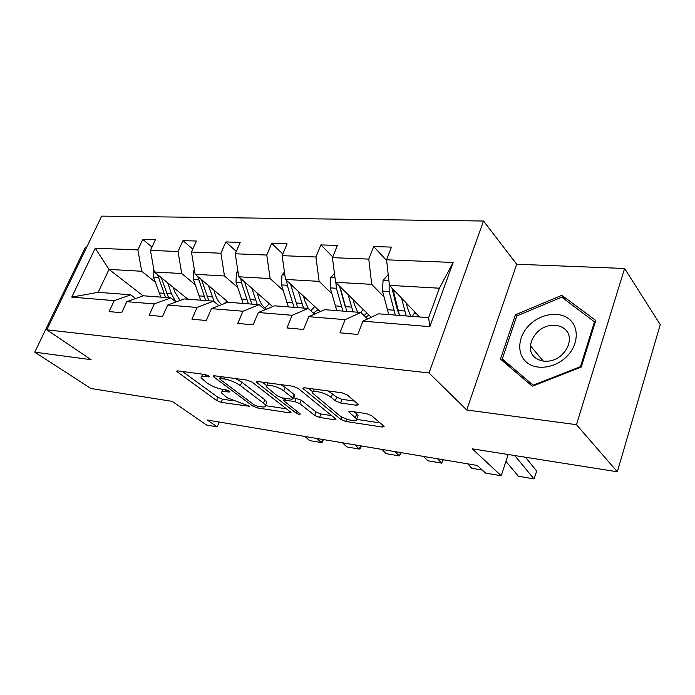 <?xml version="1.0" encoding="UTF-8"?>
<svg xmlns="http://www.w3.org/2000/svg" width="695" height="695" viewBox="0 0 695 695"><rect width="100%" height="100%" fill="white"/><g stroke="black" fill="none" stroke-linecap="round" stroke-linejoin="round"><path stroke-width="1.04" d="M208.908 375.986L205.451 374.562L177.659 370.852L176.539 371.278L216.579 400.494L221.184 402.388L249.462 406.288L227.048 397.705L221.531 392.918C221.114 391.624 222.409 391.172 225.406 391.546L229.046 392.076L229.906 391.763L229.393 391.224L226.023 389.834L222.383 389.313C216.875 388.279 211.74 386.168 206.988 382.971L201.142 377.871C200.733 376.551 202.002 376.065 204.947 376.412L208.613 376.907L209.456 376.568L208.908 375.986M86.623 247.316L85.424 247.264L34.75 352.148L90.958 388.514L172.204 401.363L206.615 425.053L217.214 426.878L219.22 422.047M624.596 268.478L516.706 264.239L466.719 409.981L576.459 424.68L624.596 268.478L660.25 324.608L617.334 471.775L472.305 448.831L501.225 475.78L508.167 454.504M576.459 424.68L617.334 471.775M356.709 405.289L358.411 404.577L357.899 404.004L347.37 395.038L341.983 392.797L304.48 387.784L302.942 388.444L340.759 419.389L345.754 421.457L382.372 427.06L384.1 426.426L383.64 425.922L371.738 415.784L366.526 413.621L350.462 411.284L348.82 411.918L356.726 419.016C359.202 423.003 344.138 419.615 338.899 415.054L312.872 393.318C310.335 389.165 325.703 392.553 331.185 397.401L335.32 400.841L340.559 403.013L356.709 405.289L357.369 403.543M501.225 475.78L485.579 473.086L477.222 465.45L207.379 420.049L217.214 426.878M466.719 409.981L429.041 372.963L46.808 329.804L101.687 216.128L483.52 221.019L429.041 372.963M34.75 352.148L91.106 359.697L46.808 329.804M252.259 382.233L247.177 380.139L214.408 375.76L213.174 376.247L213.956 377.081L252.676 405.993L257.393 407.93L289.615 412.865L290.996 412.378L252.259 382.233M257.941 381.572L292.969 386.246L298.19 388.418L336.033 419.181L334.486 419.737L319.596 417.452L314.687 415.428L299.806 403.639L294.802 401.571L285.08 400.164L283.673 400.702L300.318 414.003C299.797 414.663 298.329 414.307 295.931 412.952L257.272 382.91L256.568 382.137L257.941 381.572M362.955 321.142L378.575 313.819L428.65 317.658L429.823 326.659L362.955 321.142L357.821 334.451L339.977 332.809L345.111 319.665L308.693 316.668L303.541 329.465L286.992 327.944L292.143 315.295L258.323 312.507L253.162 324.826L237.777 323.418L242.937 311.238L211.445 308.641L206.285 320.517L191.942 319.196L197.093 307.459L167.703 305.036L162.561 316.494L149.156 315.269L154.29 303.923L126.785 301.656L121.668 312.741L109.124 311.586L114.232 300.622L71.776 297.121L95.25 248.211L137.862 249.905L142.77 239.367L155.376 239.758L150.459 250.409L178.033 251.503L182.959 240.618L196.398 241.035L191.464 252.042L220.906 253.215L225.849 241.947L240.201 242.399L235.258 253.788L266.758 255.039L271.702 243.38L287.087 243.858L282.144 255.656L315.93 257.002L320.864 244.909L337.37 245.422L332.445 257.654L368.776 259.105L373.684 246.551L391.459 247.107L386.568 259.808L453.157 262.467L429.823 326.659M371.208 317.267L335.563 282.292L371.721 284.351L383.961 296.913M397.827 311.125L398.261 311.568M371.721 284.351L368.776 259.105M335.563 282.292L332.445 257.654M308.693 316.668L324.643 309.683L360.844 312.455L345.111 319.665M367.551 318.988L360.844 312.455L363.146 309.362M320.221 311.621L285.48 279.442L319.118 281.353L331.758 293.525M319.118 281.353L315.93 257.002M285.48 279.442L282.144 255.656M258.323 312.507L274.525 305.843L308.189 308.424L292.143 315.295M314.435 314.149L308.189 308.424M272.657 306.608L238.776 276.784L270.155 278.573L283.108 290.362M270.155 278.573L266.758 255.039M238.776 276.784L235.258 253.788M211.445 308.641L227.821 302.264L259.2 304.662L242.937 311.238M265.047 309.744L259.2 304.662M228.403 302.308L195.13 274.299L224.468 275.967L237.664 287.409M224.468 275.967L220.906 253.215M195.13 274.299L191.464 252.042M167.703 305.036L184.201 298.919L213.521 301.161L197.093 307.459M218.995 305.704L213.521 301.161M187.919 299.197L154.255 271.971L181.743 273.535L195.113 284.646M181.743 273.535L178.033 251.503M154.255 271.971L150.459 250.409M126.785 301.656L143.361 295.783L170.822 297.886L154.29 303.923M175.948 301.969L170.822 297.886M143.144 295.862L109.011 269.391L141.693 271.259L155.202 282.048M141.693 271.259L137.862 249.905M95.25 248.211L109.011 269.391L98.186 292.317L130.816 294.819L114.232 300.622M516.706 264.239L483.52 221.019M428.65 317.658L439.396 288.208L389.417 285.358L419.545 316.955M135.638 298.52L130.816 294.819M98.186 292.317L71.776 297.121M389.417 285.358L386.568 259.808M453.157 262.467L439.396 288.208M152.005 247.046L142.77 239.367M192.776 249.123L182.959 240.618M236.291 251.416L225.849 241.947M282.839 253.996L271.702 243.38M332.749 256.915L320.864 244.909M386.646 260.538L373.684 246.551M515.447 314.783L500.47 359.107L532.283 386.229L581.194 367.116L595.763 320.464L561.873 295.297L515.447 314.783L516.672 316.268M202.488 374.162L201.706 376.534M222.834 389.374L222.061 391.65M182.455 371.495L217.926 397.297L222.522 399.191L232.13 400.633M265.646 405.68L286.661 408.842M218.986 376.369L220.298 377.35M220.532 378.514L219.663 378.862L220.202 379.435L254.144 404.855L257.463 406.228L261.363 406.818C264.63 407.261 266.02 406.775 265.542 405.35L263.44 403.117L240.374 385.612C235.562 382.293 230.262 380.104 224.494 379.053L220.532 378.514L221.314 376.681M266.324 403.413L266.897 402.005L264.804 399.755L263.44 403.117M235.509 378.575L241.799 382.172L264.804 399.755M331.854 415.645L320.934 414.003L319.596 417.452M293.698 397.714L301.196 400.138L316.034 411.97L320.934 414.003M284.22 399.33L282.379 397.896M266.602 385.551L262.25 382.146M283.777 390.946C278.33 386.377 264.204 383.049 266.341 386.802L277.131 395.794L282.135 397.861L291.865 399.251L293.316 398.687L292.691 398L283.777 390.946L285.211 387.384L280.545 384.587M267.653 382.867L266.915 385.395M294.498 395.698L294.089 394.473L292.691 398M285.211 387.384L294.089 394.473M328.136 390.946L336.728 397.175L341.957 399.347L354.459 401.067M314.131 389.078L313.523 391.667M357.482 417L358.073 415.428L356.735 413.916L355.38 417.513M354.241 411.831L356.735 413.916M356.882 419.406L380.104 422.908M308.458 388.323L312.967 392.006M565.018 299.554L561.873 295.297M153.638 268.47L153.465 277.088L160.858 297.13M186.329 299.076L186.972 298.433M167.721 282.865L171.526 293.872L175.739 301.804M173.133 287.243L174.68 291.744L180.075 300.448M157.591 274.673L165.575 297.486M168.572 297.721L161.214 277.6M316.824 438.467L321.238 442.585L322.619 439.44M305.044 436.486L309.483 440.578L321.238 442.585L322.324 442.133L323.444 439.579M194.357 269.582L193.783 270.242L193.41 279.529L200.664 300.179M224.051 303.732L226.909 301.048M208.457 285.515L214.26 301.778M213.799 290.006L215.311 294.654C216.753 298.954 218.899 302.282 221.748 304.627M197.832 276.567L205.685 300.561M208.874 300.805L201.55 279.694M237.872 270.868L236.413 272.536L235.996 282.135L243.076 303.428M264.847 307.946L269.408 303.758M251.894 288.329L257.263 304.514M257.159 292.96L258.627 297.755C260.312 303.037 262.927 306.834 266.472 309.153M240.757 278.53L241.373 282.457L248.428 303.837M251.833 304.097L244.579 281.892M354.902 444.87L359.211 449.066L360.592 445.825M342.479 442.785L346.822 446.946L359.211 449.066L360.158 448.57L361.27 445.947M395.09 451.637L399.286 455.903L400.65 452.567M381.972 449.43L386.203 453.67L399.286 455.903L401.171 452.654M528.834 325.581C517.766 336.953 516.576 354.016 526.654 362.33C536.549 370.817 555.722 368.063 567.146 356.092C578.735 344.233 579.256 326.554 568.666 318.727C558.25 310.726 539.746 314.097 528.834 325.581M536.783 332.818C533.056 336.78 530.971 341.132 530.52 345.884C528.435 361.365 550.814 367.151 562.967 353.685C566.39 350.072 568.441 346.075 569.118 341.705C572.193 325.138 548.841 319.179 536.783 332.818M594.555 321.542L580.447 366.682L533.126 385.186L502.276 358.941L516.767 315.982L561.76 297.13L595.163 322.376M580.89 367.229L580.447 366.682M533.586 385.716L533.126 385.186M508.618 366.057L502.276 358.941M284.455 272.136L281.962 274.985L281.492 284.915L288.347 306.903M310.761 310.778L314.722 306.53M298.329 291.353L303.515 308.059M303.48 296.122L304.905 301.065L308.337 308.563M313.775 313.541L314.792 313.992M286.67 280.545L287.243 285.263L294.072 307.338M318.136 309.692L313.28 313.089M297.712 307.616L290.597 284.185M319.405 311.977L320.074 311.482M437.572 458.778L441.629 463.122L442.976 459.69M423.689 456.45L427.799 460.768L441.629 463.122L443.314 459.751M334.434 273.378L330.733 277.618L330.212 287.886L336.797 310.613M348.082 294.584L353.051 311.864M353.095 299.502L354.459 304.618L357.682 312.211M367.203 318.658L368.289 318.64M335.885 282.613L336.38 288.26L342.93 311.082M366.856 313.002L364.058 315.582M345.18 306.556L339.56 286.218M346.831 311.386L339.916 286.566M365.709 317.189L368.949 315.061M467.839 463.878L471.792 468.274L482.261 470.063M388.21 274.56L383.075 280.433L382.493 291.083L388.757 314.6M412.187 316.39L415.019 312.211M401.519 298.051L406.219 315.938M406.358 303.133L407.644 308.424L410.719 316.277M389.157 283.073L389.131 291.483L395.342 315.104M419.042 316.442L418.685 316.894M398.878 313.61L396.767 307.642L391.971 288.043M399.529 315.426L392.91 289.024M514.726 455.546L533.934 478.872L536.714 471.088L525.49 457.249M505.917 461.402L518.401 476.223L533.934 478.872M205.72 374.605L204.947 376.412M229.393 391.224L229.046 392.076M226.118 389.852L225.406 391.546M248.923 405.75L248.584 406.584M222.522 399.191L221.184 402.388M217.926 397.297L216.579 400.494M177.937 370.887L177.381 372.155M208.978 376.038L208.613 376.907M290.136 411.536L289.615 412.865M258.054 406.314L257.393 407.93M253.371 404.281L252.676 405.993M214.503 375.769L213.956 377.081M241.799 382.172L240.374 385.612M225.267 377.211L224.494 379.053M335.06 418.234L334.486 419.737M316.034 411.97L314.687 415.428M301.196 400.138L299.806 403.639M296.192 398.07L294.802 401.571M285.793 398.383L285.08 400.164M296.687 411.04L295.931 412.952M257.828 381.555L257.272 382.91M341.957 399.347L340.559 403.013M336.728 397.175L335.32 400.841M332.601 393.717L331.185 397.401M349.828 411.223L349.342 412.5M382.997 425.366L382.372 427.06M346.64 419.111L345.754 421.457M341.714 416.896L340.759 419.389M304.106 387.749L303.559 389.139M163.751 293.299L159.033 292.951M171.526 293.872L166.748 293.516M158.191 277.383L153.465 277.088M194.444 270.112L193.922 270.077M203.896 296.252L198.866 295.879M212.175 296.861L207.084 296.487M198.449 279.842L193.41 279.529M238.116 272.457L236.552 272.37M246.673 299.389L241.313 298.998M255.517 300.04L250.087 299.641M241.373 282.457L235.996 282.135M245.517 282.717L244.796 282.674M284.846 274.968L282.109 274.82M292.378 302.751L286.644 302.325M301.83 303.446L296.018 303.011M287.243 285.263L281.492 284.915M292.082 285.558L290.91 285.489M334.973 277.661L330.881 277.435M341.288 306.339L335.146 305.887M362.825 309.848L363.711 309.918M351.427 307.086L345.198 306.625M336.38 288.26L330.212 287.886M341.992 288.607L340.298 288.503M388.879 280.554L383.232 280.25M393.787 310.196L387.185 309.709M414.116 313.68L416.592 313.871M404.672 310.995L397.983 310.5M389.131 291.483L382.493 291.083M395.629 291.883L393.344 291.744M213.365 375.795L213.174 376.247M220.619 376.586L219.794 378.54M266.897 402.005L265.542 405.35M284.663 398.218L283.873 400.198M294.715 395.16L293.316 398.687M256.785 381.616L256.568 382.137M358.073 415.428L356.726 419.016M349.055 411.31L348.82 411.918M303.185 387.827L302.942 388.444M543.386 361.27L530.52 345.884M367.073 318.527L368.315 318.623"/></g></svg>
